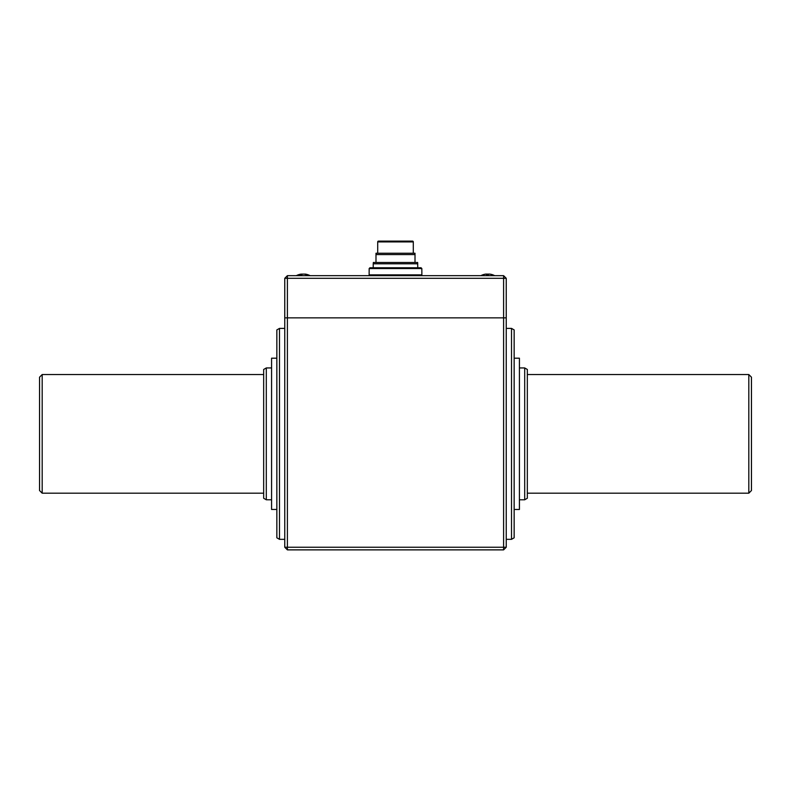<?xml version="1.0" encoding="UTF-8"?>
<svg xmlns="http://www.w3.org/2000/svg" width="791" height="791" viewBox="0 0 791 791"><rect width="100%" height="100%" fill="white"/><g stroke="black" fill="none" stroke-linecap="round" stroke-linejoin="round"><path stroke-width="1.19" d="M287.4 275.663L503.6 275.663L503.6 278.303L506.24 278.303L506.24 317.853L503.6 317.853L503.6 278.303L287.4 278.303L287.4 317.853L284.76 317.853L284.76 278.303L287.4 275.663L287.4 278.303L284.76 278.303M503.6 275.663L506.24 278.303M503.6 317.853L287.4 317.853L287.4 547.243L503.6 547.243L503.6 549.874L287.4 549.874L287.4 547.243L284.76 547.243L284.76 317.853L506.24 317.853L506.24 547.243L503.6 547.243L503.6 317.853M42.19 493.189L39.55 490.549L39.55 377.178L42.19 374.538L42.19 493.189L263.67 493.189M266.3 499.783L263.67 498.261L263.67 369.466L266.3 367.944L266.3 499.783L271.58 499.783M751.45 377.178L751.45 490.549L748.81 493.189L748.81 374.538L751.45 377.178M527.33 369.466L527.33 498.261L524.7 499.783L524.7 367.944L527.33 369.466M276.85 509.463L271.58 509.463L271.58 358.194L276.85 358.194M301.559 274.151L301.292 274.101A14.732 8.434 90 0 0 300.086 274.526A14.228 11.667 90 0 1 300.956 274.487A14.228 11.667 90 0 1 301.816 274.526A14.732 8.434 -90 0 1 303.022 274.101L304.13 274.101A14.732 12.073 90 0 1 305.85 274.526A14.228 8.147 -90 0 1 307.066 274.526A14.732 12.073 -90 0 0 305.336 274.101L305.138 274.101A14.772 14.772 0 0 1 310.121 275.663M302.31 274.319L302.31 274.101A14.732 12.073 -90 0 0 301.44 274.279M301.292 274.497L301.292 274.101A14.772 14.772 0 0 0 296.309 275.663A14.772 14.772 0 0 1 300.353 274.23L300.353 274.23M303.408 274.101L302.31 274.101M301.44 274.17A14.732 13.694 -90 0 1 301.885 274.101L302.913 274.101M304.822 274.141A14.732 13.694 90 0 0 304.545 274.101L303.517 274.101M305.425 274.121A14.732 13.694 -90 0 1 306.077 274.23A14.732 13.694 -90 0 1 307.284 274.526M486.663 274.101L487.731 274.101A14.732 7.02 90 0 1 488.551 274.418M485.981 274.101L485.654 274.101A14.732 12.953 90 0 0 485.565 274.121A14.732 12.953 90 0 0 484.161 274.418M488.907 274.101L487.829 274.101A14.732 7.02 -90 0 0 487.78 274.121M483.874 274.497A14.228 1.147 90 0 0 483.815 274.497A14.228 1.147 90 0 0 483.756 274.526A14.732 14.683 90 0 1 485.862 274.101L486.584 274.101A14.732 1.196 90 0 0 486.416 274.526A14.228 14.189 90 0 1 488.512 274.526A14.732 1.196 -90 0 1 488.69 274.101L489.54 274.101A14.732 14.683 90 0 1 491.636 274.526A14.228 1.147 -90 0 1 491.755 274.497A14.772 14.772 0 0 1 494.691 275.663M485.862 274.101L486.584 274.091M487.038 274.497A14.732 1.196 90 0 0 486.88 274.101L486.03 274.101M488.522 274.497A14.228 14.189 -90 0 0 487.78 274.497M491.695 274.497A14.732 14.683 -90 0 0 489.708 274.101L488.986 274.101M369.97 267.754L371.572 267.754L369.951 267.754L369.16 268.545L369.13 274.873L421.87 274.873L421.84 268.545L369.179 268.545L369.97 267.754L421.049 267.754L421.84 268.545M371.572 267.754L421.049 267.754M369.179 268.545L369.179 270.393M514.15 358.194L519.42 358.194L519.42 509.493L514.15 509.493M417.777 263.798L373.223 263.798L373.352 262.483L417.648 262.483L417.777 267.754M413.298 241.917L377.702 241.917A0.791 0.791 0 0 1 378.494 241.126L412.507 241.126A0.791 0.791 0 0 1 413.298 241.917L413.298 253.249M377.702 241.917L377.702 253.249M375.992 262.483L375.992 253.249L415.008 253.249L415.008 254.573L375.992 254.573L375.992 253.249M415.008 262.483L415.008 253.249M417.777 274.873L417.777 275.663M373.223 275.663L373.223 274.873M373.223 267.754L373.223 263.798M511.51 328.394L514.15 329.916L514.15 537.811L511.51 539.333L511.51 328.394L506.24 328.394M279.49 539.333L276.85 537.811L276.85 329.916L279.49 328.394L279.49 539.333L284.76 539.333M287.4 549.874L284.76 547.243M506.24 547.243L503.6 549.874M263.67 374.538L42.19 374.538M266.3 367.944L271.58 367.944M527.33 374.538L748.81 374.538M519.42 367.944L524.7 367.944M519.42 499.783L524.7 499.783M527.33 493.189L748.81 493.189M483.815 274.497A14.772 14.772 0 0 0 480.879 275.663M279.49 328.394L284.76 328.394M511.51 539.333L506.24 539.333"/></g></svg>

